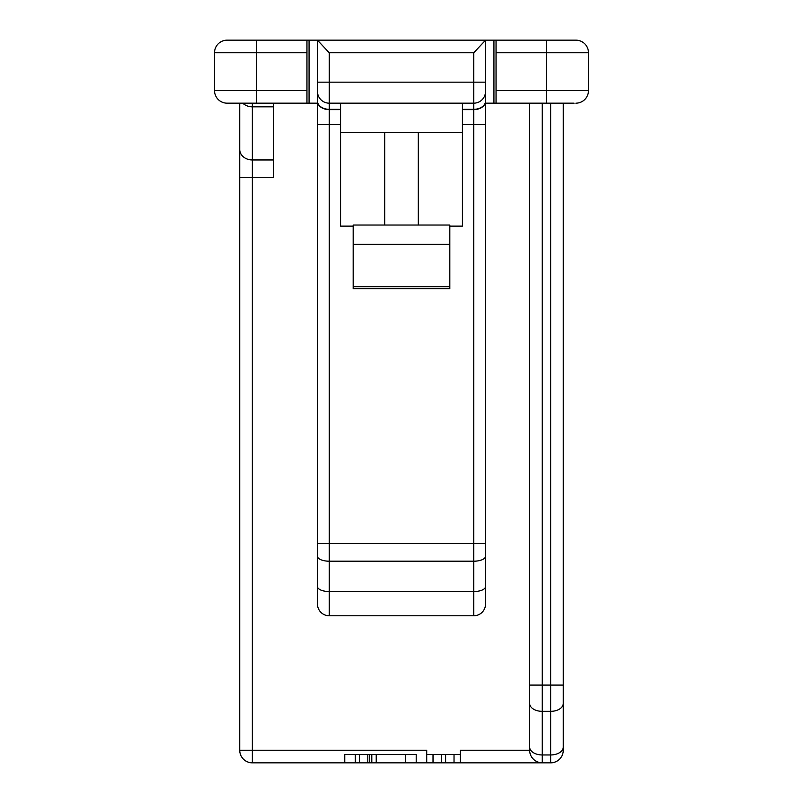 <?xml version="1.0" encoding="UTF-8"?>
<svg xmlns="http://www.w3.org/2000/svg" width="803" height="803" viewBox="0 0 803 803"><rect width="100%" height="100%" fill="white"/><g stroke="black" fill="none" stroke-linecap="round" stroke-linejoin="round"><path stroke-width="1.2" d="M285.948 40.15L485.534 40.15L485.534 604.027A11.764 11.764 0 0 1 473.77 615.791L329.23 615.791A11.764 11.764 0 0 1 317.466 604.027L317.466 40.15L485.534 40.15L317.466 40.15M290.154 40.15L227.129 40.15L306.957 40.15L306.957 52.757L256.538 52.757L256.538 90.568L214.521 90.568A12.607 12.607 0 0 0 227.129 103.175L239.736 103.175L239.736 157.8M485.534 40.15L575.871 40.15A12.607 12.607 0 0 1 588.479 52.757L588.479 90.568L496.043 90.568L496.043 103.175L546.462 103.175L546.462 52.757L588.479 52.757M575.871 40.15L550.657 40.15M496.043 40.15L546.462 40.15L546.462 52.757L496.043 52.757L496.043 40.15M512.846 40.15L517.052 40.15M306.957 52.757L306.957 103.175L256.538 103.175L273.351 103.175L273.351 177.302L252.343 177.302L252.343 159.948A12.607 10.419 180 0 1 239.736 149.529L239.736 750.243L426.714 750.243L426.714 754.449L460.32 754.449L460.32 750.243L529.649 750.243L529.649 685.089L529.649 750.243A12.607 12.607 0 0 0 542.256 762.85L460.32 762.85L460.32 754.449M273.351 103.175L285.948 103.175M574.095 103.175L542.256 103.175L542.256 685.089L529.649 685.089L529.649 103.175L542.256 103.175M550.657 762.85L550.657 754.961L542.256 754.961L542.256 685.089L550.657 685.089L550.657 103.175L563.264 103.175L563.264 750.243A12.607 12.607 0 0 1 550.657 762.85L542.256 762.85A12.607 12.607 0 0 1 529.649 750.243M517.052 103.175L529.649 103.175M306.957 90.568L256.538 90.568L256.538 103.175L227.129 103.175M273.351 159.948L252.343 159.948L252.343 106.829A12.607 10.419 180 0 1 242.757 103.175L239.736 103.175L239.736 149.529M496.043 52.757L496.043 90.568M575.871 103.175A12.607 12.607 0 0 0 588.479 90.568A12.607 12.607 0 0 1 575.871 103.175A12.607 12.607 0 0 0 588.479 90.568M256.538 40.15L256.538 52.757L214.521 52.757A12.607 12.607 0 0 1 227.129 40.15A12.607 12.607 0 0 0 214.521 52.757L214.521 90.568M317.466 604.027A11.764 11.764 0 0 0 329.23 615.791A11.764 11.764 0 0 1 317.466 604.027L317.466 543.44L329.23 543.44L329.23 52.757L317.466 40.18M290.154 103.175L317.466 103.175L317.466 82.167L473.77 82.167L473.77 103.175L329.23 103.175A11.764 11.764 0 0 1 317.466 91.412A11.764 11.764 0 0 0 329.23 103.175M329.23 52.757L473.77 52.757L485.534 40.18M493.935 40.15L493.935 103.175L485.534 103.175L485.534 82.167L473.77 82.167L473.77 52.757M493.935 103.175L512.846 103.175M449.821 226.125L462.428 226.125L462.428 103.175M462.428 226.125L462.428 132.585L384.697 132.585L384.697 225.031M462.428 124.485L473.77 124.485L473.77 543.44L485.534 543.44L485.534 604.027M485.534 91.412A11.764 11.764 0 0 1 473.77 103.175L473.77 124.485L485.534 124.485M340.572 103.175L340.572 226.125L340.572 132.585L384.697 132.585M340.572 226.125L353.179 226.125M353.179 286.671L353.179 288.648L449.821 288.648L449.821 286.671L353.179 286.671L353.179 225.031L449.821 225.031L449.821 286.671M418.303 225.031L418.303 132.585M426.714 754.449L426.714 762.85L416.205 762.85L416.205 754.449L344.778 754.449L344.778 762.85L252.343 762.85L252.343 177.302L239.736 177.302M426.714 762.85L454.026 762.85L454.026 754.449M445.615 762.85L445.615 754.449M454.026 762.85L460.32 762.85M344.778 762.85L371.809 762.85L371.809 754.449M405.706 754.449L405.706 762.85L416.205 762.85M433.018 762.85L433.018 754.449M441.419 762.85L441.419 754.449M529.91 752.762L530.703 755.272M532.058 757.651L533.513 759.317M533.915 759.698L536.243 761.324M539.054 762.438L542.256 762.85L542.256 754.961A12.607 7.879 180 0 1 529.649 747.091M252.343 762.85A12.607 12.607 0 0 1 239.736 750.243A12.607 12.607 0 0 0 252.343 762.85M405.706 762.85L371.809 762.85M355.649 754.449L355.649 762.85M359.413 754.449L359.413 762.85M367.814 754.449L367.814 762.85L367.824 754.449M376.226 754.449L376.226 762.85M529.649 703.458A12.607 7.879 180 0 0 542.256 711.338L550.657 711.338L550.657 685.089L563.264 685.089M273.351 106.829L252.343 106.829L252.343 103.175M317.466 124.485L340.572 124.485M317.466 101.308A11.764 8.321 0 0 0 329.23 109.63L340.572 109.63M317.466 101.007A11.764 8.321 0 0 0 329.23 109.328L340.572 109.328M309.065 103.175L309.065 40.15M462.428 109.63L473.77 109.63A11.764 8.321 180 0 0 485.534 101.308M485.534 101.007A11.764 8.321 180 0 1 473.77 109.328L462.428 109.328M329.23 615.791L329.23 543.44L473.77 543.44L473.77 615.791M449.821 244.323L353.179 244.323M485.534 556.238A11.764 4.979 180 0 1 473.77 561.207L329.23 561.207A11.764 4.979 0 0 1 317.466 556.238M485.534 586.561A11.764 4.979 180 0 1 473.77 591.54L329.23 591.54A11.764 4.979 0 0 1 317.466 586.561M563.264 747.091A12.607 7.879 0 0 1 550.657 754.961L550.657 711.338A12.607 7.879 0 0 0 563.264 703.458M369.4 754.449L369.4 762.85M355.267 754.449L355.267 762.85"/></g></svg>
